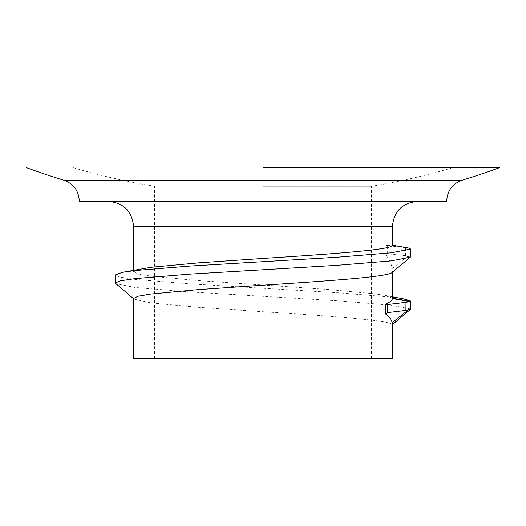 <?xml version="1.0" encoding="UTF-8"?>
<svg xmlns="http://www.w3.org/2000/svg" width="526" height="526" viewBox="0 0 526 526"><rect width="100%" height="100%" fill="white"/><g stroke="black" fill="none" stroke-linecap="round" stroke-linejoin="round"><path stroke-width="0.39" stroke-dasharray="2.63 1.97" d="M263 186.27L371.553 186.27L263 186.27M133.571 358.397L392.429 358.397M409.438 248.173L405.48 247.654L405.48 255.721L407.742 256.261L392.172 268.543C391.482 264.085 389.45 259.627 386.091 255.169L386.091 245.471L392.422 245.175M392.172 268.543L392.133 272.448L410.181 257.24M410.241 300.793L410.227 308.847L410.609 309.209L392.133 324.437C389.168 320.17 328.96 315.962 263 311.721L198.289 307.296L150.916 302.871L133.959 299.084L133.571 298.446M392.416 298.525L392.416 298.157L384.269 295.25L375.084 293.85L327.711 289.425L198.289 280.575L150.916 276.15L137.983 273.934L133.571 271.725L141.731 268.701M63.902 180.234L462.098 180.234M79.301 201.412L446.699 201.412M405.48 247.654L387.616 245.754L387.616 253.821L386.091 255.169M386.091 245.471L387.616 245.754M405.48 255.721L387.616 253.821M410.227 308.847L390.996 305.159L336.896 300.734L189.104 291.877L135.004 287.452L115.542 283.593M403.455 298.834L390.996 297.091L336.896 292.666L189.104 283.81L135.004 279.385L120.237 277.176L115.201 274.96M263 201.412L417.48 201.412L263 201.412M407.742 256.261L410.365 257.096M133.571 226.463L392.429 226.463M79.301 201.004L446.699 201.004M72.956 167.603A670.012 670.012 0 0 0 154.447 186.27L154.447 358.397M392.429 271.16L392.429 272.212M133.571 270.699L133.571 271.725M371.553 358.397L371.553 186.27A670.012 670.012 0 0 0 453.044 167.603M133.571 298.761L133.959 299.084M392.429 296.782L384.269 295.25"/><path stroke-width="0.79" d="M263 167.603L499.7 167.603L263 167.603M133.959 299.084L115.201 283.027L115.201 274.96L122.545 272.284L150.916 267.3L198.289 262.868L263 258.444C331.821 254.038 393.691 249.633 392.422 245.228L409.728 248.265L392.422 245.228M392.429 324.503L392.429 358.397L133.571 358.397L133.571 298.446L137.983 296.23L150.916 294.014L198.289 289.589L263 285.164C328.974 280.923 389.194 276.715 392.133 272.448M392.133 324.437C392.541 325.114 392.547 324.542 392.159 322.701L408.183 310.038L410.596 309.222L410.227 308.847M408.183 310.038L405.888 310.399L406 302.299L409.78 301.556L392.416 298.525C392.205 300.333 389.97 302.2 385.709 304.133L385.762 314.094C389.312 316.803 391.449 319.67 392.159 322.701M392.416 298.525L392.416 298.157L410.379 301.345L410.241 300.793L403.455 298.834L392.429 296.782M499.7 167.603A684.707 684.707 0 0 1 462.098 180.234L63.902 180.234C73.581 183.784 78.716 190.708 79.301 201.004L79.301 201.412L446.699 201.412L446.699 201.004L79.301 201.004M115.201 283.027L120.237 280.818L135.004 278.602L189.104 274.178L336.896 265.328L390.996 260.903L410.181 257.24L410.392 248.89L410.365 257.096M392.409 324.654L410.609 309.209M405.888 310.399L387.498 312.589L387.596 304.528L385.709 304.133M385.762 314.094L387.498 312.589M406 302.299L387.596 304.528M409.78 301.556L410.379 301.345L410.241 300.793M122.545 272.284L135.004 270.535L189.104 266.11L336.896 257.26L390.996 252.835L410.181 249.173L409.438 248.173M409.471 248.18L392.422 245.175L392.429 226.463L133.571 226.463L133.571 270.699M392.429 272.212L392.429 298.341M133.571 226.463C132.092 211.248 123.741 202.898 108.52 201.412M410.379 257.109L392.041 272.534M26.3 167.603A684.707 684.707 0 0 0 63.902 180.234M462.098 180.234C452.419 183.784 447.284 190.708 446.699 201.004M392.429 226.463C393.908 211.248 402.258 202.898 417.48 201.412M410.596 301.161L410.596 309.314"/></g></svg>
